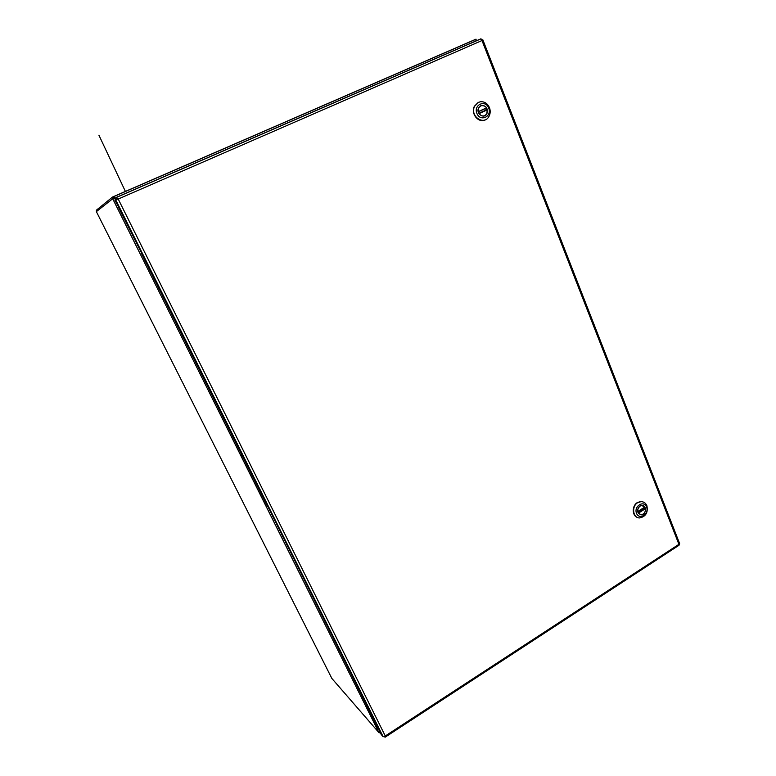 <?xml version="1.0" encoding="UTF-8"?>
<svg xmlns="http://www.w3.org/2000/svg" width="776" height="776" viewBox="0 0 776 776"><rect width="100%" height="100%" fill="white"/><g stroke="black" fill="none" stroke-linecap="round" stroke-linejoin="round"><path stroke-width="1.16" d="M117.748 199.141L115.556 199.51L118.204 199.034L116.284 197.385L117.971 199.083M384.586 736.492L385.129 737.19L385.284 735.978L383.169 736.754L381.152 734.426L378.475 728.46M482.827 39.789L679.63 543.598L679.029 545.266L385.391 737.025M480.868 38.907L481.993 40.536L482.798 39.712L481.935 40.303M115.934 199.519L116.759 199.16M117.001 199.054L117.574 198.801M116.963 198.656L116.225 199.209M115.556 199.51L383.169 736.754L115.556 199.51L114.829 200.062L118.971 207.677M384.43 736.579L384.886 737.103M115.624 199.471L115.061 198.346L116.284 197.385M267.73 506.214L378.251 728.606M118.689 207.793L141.824 253.539M141.552 253.665L267.478 506.359M379.057 732.757L331.847 678.428L96.369 211.644L112.763 198.695M476.251 40.449L476.008 39.149L475.426 39.401M115.382 198.093L113.412 196.638L114.043 197.909L112.879 198.54M96.845 211.266L96.321 210.228L112.588 196.997L113.218 198.268M114.053 197.909L115.168 198.229M476.26 40.527L477.046 40.284L476.28 40.614M380.521 733.165L379.726 732.816M112.646 198.646L115.12 198.462M380.211 732.554L379.037 732.767M114.043 197.909L113.412 196.638L112.588 196.997M475.387 39.508L476.318 40.886M117.894 199.102L117.36 198.899M242.481 456.181L240.764 455.531M480.829 105.711C486.057 105.284 488.094 107.942 486.93 113.684C484.117 119.543 475.533 113.568 478.647 107.874L480.829 105.711C486.057 105.284 488.094 107.942 486.93 113.684C484.117 119.543 475.533 113.568 478.647 107.874L480.829 105.711M488.715 108.019C492.207 116.652 480.334 122.162 476.91 113.451C473.379 104.75 485.349 99.299 488.715 108.019C492.207 116.652 480.334 122.162 476.91 113.451C473.379 104.75 485.349 99.299 488.715 108.019M489.443 107.612C487.551 103.48 484.593 101.52 480.577 101.743L478.501 102.335L474.67 106.157C469.373 116.022 484.156 126.275 489.045 116.235C490.422 113.509 490.558 110.638 489.443 107.612C487.551 103.48 484.593 101.52 480.577 101.743L478.501 102.335L474.67 106.157C469.373 116.022 484.156 126.275 489.045 116.235C490.422 113.509 490.558 110.638 489.443 107.612M478.21 102.442L474.388 106.263C470.576 113.199 477.919 122.996 484.631 120.037C477.919 122.996 470.576 113.199 474.388 106.263L478.21 102.442M478.268 111.889L478.724 107.932C481.159 104.692 483.778 104.663 486.571 107.825L485.563 108.494L486.145 109.979L487.221 109.591L479.064 113.636C481.818 116.759 484.418 116.759 486.853 113.626L487.221 109.591M485.563 108.494L478.278 111.841M478.802 113.364L486.145 109.979M639.928 506.039L641.907 505.428C647.135 505.137 646.262 515.099 641.092 514.818C636.873 513.033 636.485 510.104 639.928 506.039L641.907 505.428C647.135 505.137 646.262 515.099 641.092 514.818C636.873 513.033 636.485 510.104 639.928 506.039M646.573 506.951C649.425 513.974 639.288 520.415 636.504 513.314C633.633 506.243 643.837 499.841 646.573 506.951C649.425 513.974 639.288 520.415 636.504 513.314C633.633 506.243 643.837 499.841 646.573 506.951M646.903 505.748C645.729 503.052 643.779 501.674 641.083 501.626L637.697 502.683C631.286 506.282 632.838 518.193 639.657 517.932C645.778 516.612 648.202 512.558 646.903 505.748C645.729 503.052 643.779 501.674 641.083 501.626L637.697 502.683C631.286 506.282 632.838 518.193 639.657 517.932C645.778 516.612 648.202 512.558 646.903 505.748M637.358 502.567C631.732 505.748 631.974 516.079 637.697 517.543C631.974 516.079 631.732 505.748 637.358 502.567L640.733 501.509L637.358 502.567M642.838 501.849L640.733 501.509L642.838 501.849M643.915 507.766L645.409 508.707C645.564 512.199 644.128 514.207 641.092 514.731L638.095 512.955M637.678 511.549L644.769 507.223L641.898 505.515C638.91 506.088 637.503 508.105 637.678 511.549L644.759 507.087M637.697 511.985L643.983 508.018M678.922 544.325L385.284 735.978L118.204 199.034L481.993 40.536L678.922 544.325M480.839 38.829L116.332 197.366M379.008 732.709L112.685 198.734L378.998 732.699M475.358 39.43L113.432 196.629M478.84 113.432L487.183 109.591M487.357 109.814L479.064 113.636M478.268 111.647L486.571 107.825M638.085 512.936L645.225 508.435M645.409 508.707L638.328 513.178M644.74 507.223L637.678 511.675M117.331 199.112L116.448 199.112M481.052 38.829L116.546 197.376M476.289 40.662L476.978 40.595M113.577 196.667L475.639 39.401M125.44 191.517L98.911 135.179L125.44 191.517M353.759 679.475L352.76 680.096M355.505 682.967L354.506 683.588"/></g></svg>
